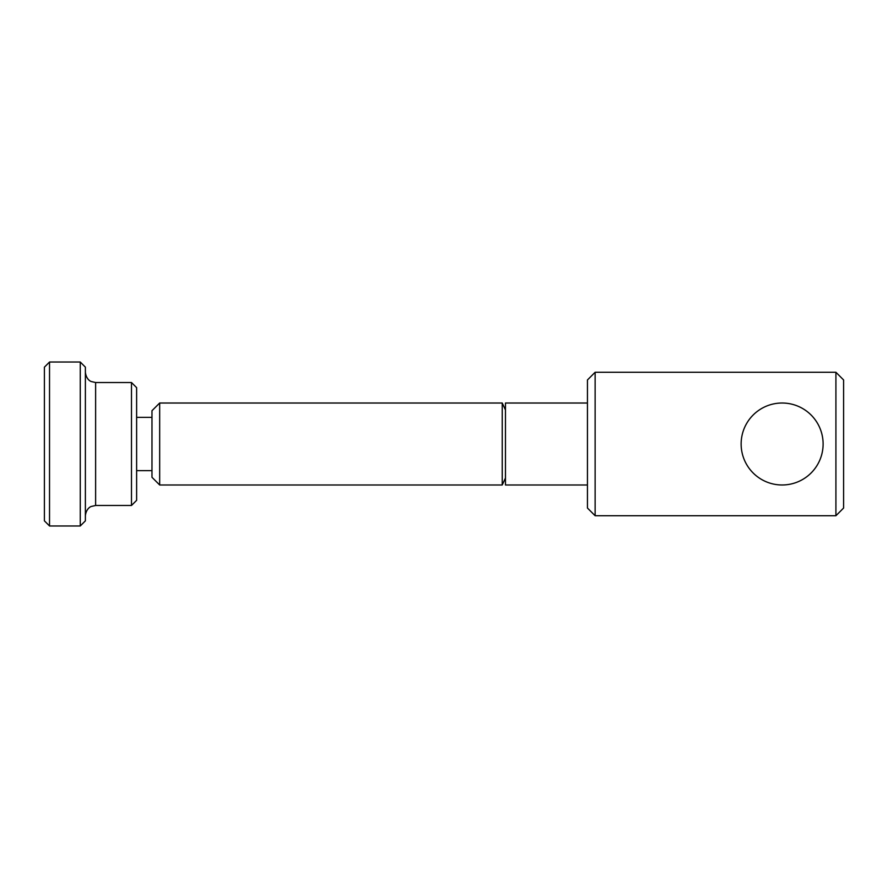 <?xml version="1.0" encoding="UTF-8"?>
<svg xmlns="http://www.w3.org/2000/svg" width="888" height="888" viewBox="0 0 888 888"><rect width="100%" height="100%" fill="white"/><g stroke="black" fill="none" stroke-linecap="round" stroke-linejoin="round"><path stroke-width="1.33" d="M49.528 525.974L49.528 362.026L80.264 362.026L80.264 525.974L49.528 525.974L44.4 520.845L44.4 367.155L49.528 362.026M80.264 525.974L85.381 520.845L85.381 367.155L80.264 362.026M131.491 505.472L131.491 382.528L136.619 387.645L136.619 500.355L131.491 505.472L95.627 505.472L95.627 382.528L131.491 382.528M823.109 444A40.981 40.981 0 0 0 782.128 403.019A40.981 40.981 0 0 0 741.136 444A40.981 40.981 0 0 0 782.128 484.981A40.981 40.981 0 0 0 823.109 444M835.919 515.728L843.6 508.036L843.6 379.964L835.919 372.272L835.919 515.728L595.127 515.728L595.127 372.272L587.445 379.964L587.445 508.036L595.127 515.728M587.445 403.019L505.472 403.019L505.472 484.981L587.445 484.981M505.472 409.945L502.231 403.019L502.231 484.981L159.674 484.981L159.674 403.019L151.981 410.7L151.981 477.3L159.674 484.981M95.627 505.472L91.198 506.482C91.309 506.371 86.247 508.091 85.381 515.728M95.627 382.528L91.198 381.518C91.242 381.551 86.325 380.02 85.381 372.272M505.472 478.055L502.231 484.981M151.981 470.64L136.619 470.64M151.981 417.36L136.619 417.36M502.231 403.019L159.674 403.019M835.919 372.272L595.127 372.272"/></g></svg>

